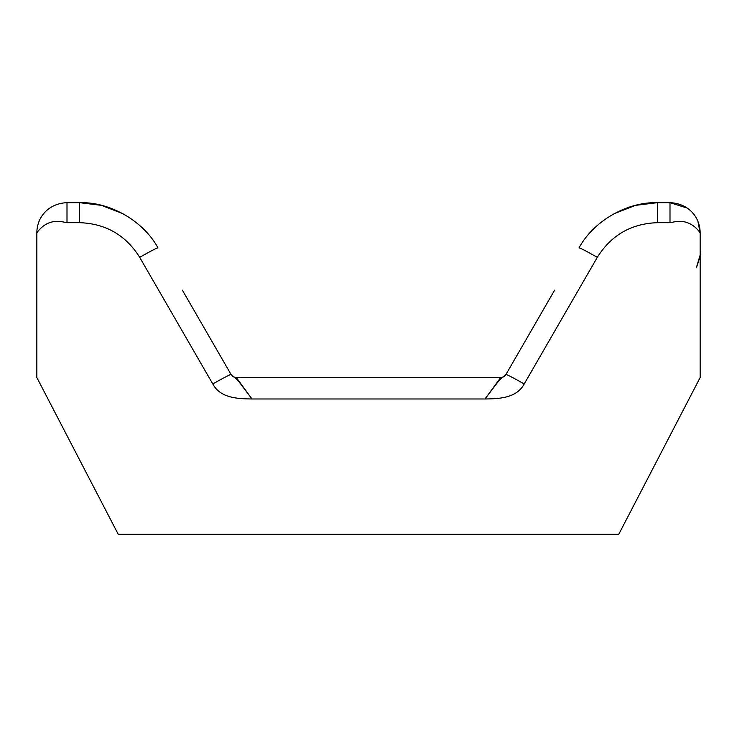 <?xml version="1.0" encoding="UTF-8"?>
<svg xmlns="http://www.w3.org/2000/svg" width="737" height="737" viewBox="0 0 737 737"><rect width="100%" height="100%" fill="white"/><g stroke="black" fill="none" stroke-linecap="round" stroke-linejoin="round"><path stroke-width="1.11" d="M182.361 290.138L231.086 374.543C234.919 377.427 238.079 380.532 240.548 383.848L251.98 398.975L236.31 377.547L500.69 377.547A6.034 6.034 0 0 0 505.914 374.534A21.106 0.958 30 0 1 524.191 383.986C516.573 398.21 499.17 398.791 485.02 398.975L496.452 383.848C498.921 380.532 502.081 377.427 505.914 374.543L554.639 290.138M505.914 374.534A6.034 6.034 0 0 1 500.69 377.547L485.02 398.975L251.98 398.975C237.821 398.791 220.427 398.21 212.809 383.986L139.698 257.351C125.806 235.167 105.796 223.615 79.642 222.675L67.003 222.675C63.548 222.399 48.78 216.374 36.85 232.828L36.85 377.547L118.252 534.325L618.748 534.325L700.15 377.547L700.15 232.828C688.183 216.392 673.636 222.39 669.997 222.675L657.358 222.675C631.204 223.615 611.194 235.167 597.302 257.351L524.191 383.986M597.302 257.351C586.495 251.188 580.397 248.037 579.024 247.899C593.478 221.091 626.911 201.781 657.358 202.675L669.997 202.675C688.22 203.403 700.039 216.742 700.15 232.828L697.902 221.395M657.358 222.675L657.358 202.675L635.607 205.347L614.068 213.702M122.932 213.702L101.393 205.347L79.642 202.675C110.089 201.781 143.522 221.091 157.976 247.899C156.603 248.037 150.505 251.188 139.698 257.351M36.85 232.828C36.961 216.733 48.78 203.403 67.003 202.675L79.642 202.675L79.642 222.675M693.609 214.071L692.706 212.984M687.179 208.046L669.997 202.675L669.997 222.675M231.086 374.534A6.034 6.034 0 0 0 236.31 377.547A6.034 6.034 0 0 1 231.086 374.534A21.106 0.958 -30 0 0 212.809 383.986M67.003 222.675L67.003 202.675M699.782 256.356L696.327 267.798C699.542 259.055 700.823 253.427 700.15 250.912"/></g></svg>
